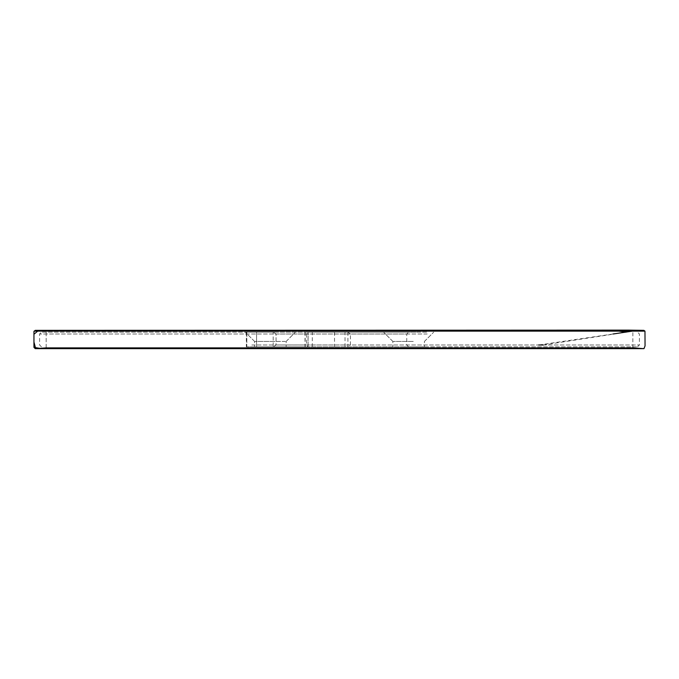 <?xml version="1.0" encoding="UTF-8"?>
<svg xmlns="http://www.w3.org/2000/svg" width="679" height="679" viewBox="0 0 679 679"><rect width="100%" height="100%" fill="white"/><g stroke="black" fill="none" stroke-linecap="round" stroke-linejoin="round"><path stroke-width="0.51" stroke-dasharray="3.4 2.55" d="M350.432 344.991L350.432 334.017L406.738 334.017L276.064 334.017L276.064 344.991L273.179 346.833L276.064 344.991L276.064 334.017L273.179 332.167L276.064 334.017L306.535 334.017L308.088 332.167L273.45 332.167L408.588 332.167L305.015 332.167L308.088 332.167L308.088 346.833L273.45 346.833L408.588 346.833L347.979 346.833L350.432 344.991L276.064 344.991L306.535 344.991L308.088 346.833L305.015 346.833L347.979 346.833M273.179 346.833L246.817 346.833L273.179 346.833L273.179 332.167L246.817 332.167L273.179 332.167L273.179 346.833M246.817 346.833L246.341 346.833L246.817 346.833L246.817 332.167L246.341 332.167L246.817 332.167L246.817 346.833M252.359 346.833L637.564 346.833L252.359 346.833M404.022 346.833L424.417 346.833L404.022 346.833M265.752 346.833L286.148 346.833L265.752 346.833M426.65 332.167L41.436 332.167L426.65 332.167M415.964 332.167L383.584 332.167L415.964 332.167M277.686 332.167L245.306 332.167L277.686 332.167M251.824 345L639.397 345L251.824 345M427.184 334L39.603 334L427.184 334M413.256 341.444L392.861 341.444L413.256 341.444M285.452 341.444L254.583 341.444L285.452 341.444M274.978 341.444L254.583 341.444L274.978 341.444M350.432 334.017L347.979 332.167M408.588 346.833L406.738 344.991L406.738 334.017L408.588 332.167M46.155 347.877L46.155 331.131L46.155 347.877M35.681 348.616L36.191 348.582M37.082 348.514L39.076 348.378M306.535 334.017L306.535 344.991M308.054 346.833L308.054 332.167M305.16 332.167L305.16 346.833M334.518 332.167L334.518 346.833M312.289 346.833L312.289 332.167M345.034 346.833L345.034 332.167M347.92 332.167L347.92 346.833M256.56 332.167L256.56 346.833L256.56 332.167M637.564 346.833L639.397 345L639.397 334L637.564 332.167M41.436 346.833L39.603 345L39.603 334L41.436 332.167M424.417 341.444L433.694 332.167L424.417 341.444L424.417 346.833L424.417 341.444M392.861 341.444L383.584 332.167L392.861 341.444L392.861 346.833L392.861 341.444M286.148 341.444L295.416 332.167L286.148 341.444L286.148 346.833L286.148 341.444M254.583 341.444L245.306 332.167L254.583 341.444L254.583 346.833L254.583 341.444M246.341 332.167L246.341 346.833M305.015 332.167L305.015 346.833M632.845 347.877L632.879 331.131M613.018 334L538.634 345M543.37 345L626.03 332.167M618.875 331.131L632.735 331.131"/><path stroke-width="1.02" d="M46.155 347.877L632.845 347.877L46.155 347.877L35.206 348.641L643.981 348.633L645.05 345.891L644.965 331.131L34.035 331.131L644.965 331.131L643.862 330.359L628.559 330.121L35.189 330.359L33.95 331.573L33.95 347.351L39.679 348.335L46.155 347.877L39.076 348.378M35.681 348.616L33.95 342.046L33.95 334.238L38.38 330.58L46.155 331.123L35.189 330.359M36.191 348.582L37.082 348.514M632.845 331.131L46.138 331.114M46.104 331.123L632.505 331.123L613.018 334M538.634 345L543.37 345M626.03 332.167L618.875 331.131M632.735 331.131L643.811 330.359L35.189 330.359L33.95 331.573M632.845 347.877L643.777 348.641L35.206 348.641L33.95 347.351"/></g></svg>

